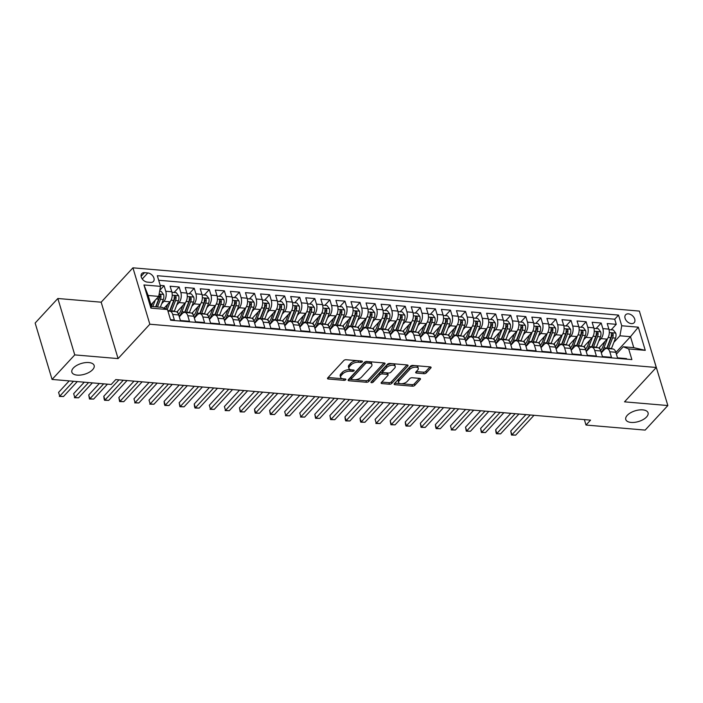 <?xml version="1.0" encoding="UTF-8"?>
<svg xmlns="http://www.w3.org/2000/svg" width="703" height="703" viewBox="0 0 703 703"><rect width="100%" height="100%" fill="white"/><g stroke="black" fill="none" stroke-linecap="round" stroke-linejoin="round"><path stroke-width="1.05" d="M362.273 361.825A1.248 0.606 163.3 0 0 362.44 361.377A1.248 0.606 163.3 0 0 361.869 361.07L346.148 359.725A1.784 0.861 163.3 0 0 343.776 360.56L327.747 377.906A1.784 0.861 163.3 0 0 327.51 378.548A1.784 0.861 163.3 0 0 328.336 379.005L344.048 380.341A1.248 0.606 163.3 0 0 345.709 379.761A1.248 0.606 163.3 0 0 345.867 379.312A1.248 0.606 163.3 0 0 345.296 378.996L343.266 378.82A5.712 2.759 163.3 0 1 340.647 377.379A5.712 2.759 163.3 0 1 341.377 375.332L342.713 373.882A5.712 2.759 163.3 0 1 350.296 371.202L352.335 371.377A1.248 0.606 163.3 0 0 353.996 370.797A1.248 0.606 163.3 0 0 354.154 370.349A1.248 0.606 163.3 0 0 353.583 370.033L351.544 369.857A5.712 2.759 163.3 0 1 348.925 368.416A5.712 2.759 163.3 0 1 349.663 366.368L350.999 364.919A5.712 2.759 163.3 0 1 358.583 362.238L360.621 362.414A1.248 0.606 163.3 0 0 362.273 361.825M627.269 415.324A11.635 5.624 163.3 0 0 625.767 419.489A11.635 5.624 163.3 0 0 634.686 422.345A11.635 5.624 163.3 0 0 646.558 416.976A11.635 5.624 163.3 0 0 648.061 412.802A11.635 5.624 163.3 0 0 639.141 409.954A11.635 5.624 163.3 0 0 627.269 415.324M73.358 368.012A11.635 5.624 163.3 0 0 71.864 372.177A11.635 5.624 163.3 0 0 80.783 375.033A11.635 5.624 163.3 0 0 92.655 369.664A11.635 5.624 163.3 0 0 94.149 365.498A11.635 5.624 163.3 0 0 85.23 362.643A11.635 5.624 163.3 0 0 73.358 368.012M628.438 313.854A5.817 3.937 42.7 0 0 625.635 314.786A5.817 3.937 42.7 0 0 625.898 320.058A5.817 3.937 42.7 0 0 631.373 323.617A5.817 3.937 42.7 0 0 634.176 322.686A5.817 3.937 42.7 0 0 633.913 317.413A5.817 3.937 42.7 0 0 628.438 313.854M423.971 373.706A1.784 0.861 163.3 0 0 426.343 372.862L430.842 367.994A1.784 0.861 163.3 0 0 431.071 367.361A1.784 0.861 163.3 0 0 430.254 366.904L412.793 365.419A1.784 0.861 163.3 0 0 410.429 366.254L394.392 383.601A1.784 0.861 163.3 0 0 394.163 384.242A1.784 0.861 163.3 0 0 394.981 384.69L412.441 386.184A1.784 0.861 163.3 0 0 414.805 385.349L420.245 379.471A1.784 0.861 163.3 0 0 420.473 378.829A1.784 0.861 163.3 0 0 419.656 378.381L412.178 377.739A1.784 0.861 163.3 0 0 409.814 378.574L407.116 381.492A4.772 2.302 163.3 0 1 402.248 383.697A4.772 2.302 163.3 0 1 398.592 382.529A4.772 2.302 163.3 0 1 399.199 380.815L409.761 369.391A4.772 2.302 163.3 0 1 414.629 367.194A4.772 2.302 163.3 0 1 418.285 368.363A4.772 2.302 163.3 0 1 417.67 370.068L415.912 371.975A1.784 0.861 163.3 0 0 415.684 372.616A1.784 0.861 163.3 0 0 416.501 373.065L423.971 373.706L423.514 372.177A1.784 0.861 163.3 0 0 425.886 371.342L429.999 366.887M624.519 401.844L667.85 405.543L645.161 430.095L586.003 425.043L590.546 420.13L115.767 379.585L111.232 384.488L52.066 379.435L74.755 354.892L118.086 358.592L149.844 324.224L656.277 367.476L624.519 401.844M384.831 364.066A1.784 0.861 163.3 0 0 385.059 363.425A1.784 0.861 163.3 0 0 384.242 362.976L366.781 361.483A1.784 0.861 163.3 0 0 364.418 362.326L348.38 379.673A1.784 0.861 163.3 0 0 348.152 380.314A1.784 0.861 163.3 0 0 348.969 380.762L366.43 382.256A1.784 0.861 163.3 0 0 368.794 381.421L384.831 364.066L384.515 363.02M389.787 363.451L407.248 364.945A1.784 0.861 163.3 0 1 408.065 365.393A1.784 0.861 163.3 0 1 407.837 366.035L391.799 383.381A1.784 0.861 163.3 0 1 389.436 384.216L381.966 383.583A1.784 0.861 163.3 0 1 381.14 383.126A1.784 0.861 163.3 0 1 381.377 382.494L387.871 375.455A1.784 0.861 163.3 0 0 388.109 374.813A1.784 0.861 163.3 0 0 387.283 374.365L382.327 373.943A1.784 0.861 163.3 0 0 379.963 374.778L373.188 382.107A1.248 0.606 163.3 0 1 371.913 382.678A1.248 0.606 163.3 0 1 370.956 382.379A1.248 0.606 163.3 0 1 371.122 381.931L387.423 364.286A1.784 0.861 163.3 0 1 389.787 363.451M611.197 329.795L616.25 324.32L607.207 323.547L608.877 329.109L602.849 328.6A7.267 4.033 94.9 0 1 601.047 338.626L598.789 341.069M596.118 328.512L601.179 323.037L592.137 322.264L593.807 327.826L587.778 327.308A7.267 4.033 94.9 0 1 585.977 337.335L583.71 339.786M581.047 327.22L586.109 321.746L577.066 320.972L578.736 326.535L572.708 326.025A7.267 4.033 94.9 0 1 570.906 336.052L568.639 338.495M565.977 325.937L571.038 320.463L561.996 319.689L563.665 325.252L557.637 324.733A7.267 4.033 94.9 0 1 555.836 334.76L553.569 337.212M550.906 324.645L555.968 319.171L546.916 318.397L548.586 323.96L542.558 323.45A7.267 4.033 94.9 0 1 540.756 333.477L538.498 335.92M535.835 323.362L540.888 317.888L531.846 317.115L533.515 322.677L527.487 322.159A7.267 4.033 94.9 0 1 525.686 332.185L523.427 334.637M520.765 322.071L525.818 316.596L516.775 315.823L518.445 321.385L512.417 320.876A7.267 4.033 94.9 0 1 510.615 330.902L508.357 333.345M505.685 320.788L510.747 315.313L501.705 314.54L503.374 320.102L497.346 319.584A7.267 4.033 94.9 0 1 495.545 329.61L493.278 332.062M490.615 319.496L495.677 314.021L486.634 313.248L488.304 318.811L482.276 318.301A7.267 4.033 94.9 0 1 480.474 328.327L478.207 330.77M475.544 318.213L480.606 312.738L471.555 311.965L473.224 317.528L467.196 317.009A7.267 4.033 94.9 0 1 465.395 327.036L463.136 329.487M460.474 316.921L465.527 311.447L456.484 310.673L458.154 316.236L452.126 315.726A7.267 4.033 94.9 0 1 450.324 325.753L448.066 328.196M445.403 315.638L450.456 310.164L441.414 309.39L443.083 314.953L437.055 314.434A7.267 4.033 94.9 0 1 435.254 324.461L432.995 326.913M430.324 314.346L435.385 308.872L426.343 308.099L428.013 313.661L421.985 313.151A7.267 4.033 94.9 0 1 420.183 323.178L417.916 325.621M415.253 313.063L420.315 307.589L411.273 306.816L412.942 312.378L406.914 311.86A7.267 4.033 94.9 0 1 405.113 321.886L402.845 324.338M400.183 311.772L405.244 306.297L396.193 305.524L397.863 311.086L391.835 310.577A7.267 4.033 94.9 0 1 390.033 320.603L387.775 323.046M385.112 310.489L390.165 305.014L381.123 304.241L382.792 309.803L376.764 309.285A7.267 4.033 94.9 0 1 374.963 319.311L372.704 321.763M370.042 309.197L375.094 303.722L366.052 302.949L367.722 308.512L361.694 308.002A7.267 4.033 94.9 0 1 359.892 318.028L357.634 320.471M354.962 307.914L360.024 302.439L350.982 301.666L352.651 307.229L346.623 306.71A7.267 4.033 94.9 0 1 344.822 316.737L342.554 319.188M339.892 306.622L344.953 301.148L335.911 300.374L337.581 305.937L331.552 305.427A7.267 4.033 94.9 0 1 329.751 315.454L327.484 317.897M324.821 305.339L329.883 299.865L320.84 299.091L322.501 304.654L316.473 304.135A7.267 4.033 94.9 0 1 314.672 314.162L312.413 316.614M309.751 304.048L314.803 298.573L305.761 297.8L307.431 303.362L301.402 302.852A7.267 4.033 94.9 0 1 299.601 312.879L297.343 315.322M294.68 302.765L299.733 297.29L290.691 296.517L292.36 302.079L286.332 301.561A7.267 4.033 94.9 0 1 284.53 311.587L282.272 314.039M279.601 301.473L284.662 295.998L275.62 295.225L277.29 300.787L271.261 300.278A7.267 4.033 94.9 0 1 269.46 310.304L267.193 312.747M264.53 300.19L269.592 294.715L260.549 293.942L262.219 299.504L256.191 298.986A7.267 4.033 94.9 0 1 254.389 309.012L252.122 311.464M249.46 298.898L254.521 293.423L245.479 292.65L247.14 298.213L241.111 297.703A7.267 4.033 94.9 0 1 239.319 307.729L237.052 310.172M234.389 297.615L239.442 292.14L230.399 291.367L232.069 296.93L226.041 296.411A7.267 4.033 94.9 0 1 224.239 306.438L221.981 308.889M219.318 296.323L224.371 290.849L215.329 290.075L216.999 295.638L210.97 295.128A7.267 4.033 94.9 0 1 209.169 305.155L206.91 307.598M204.239 295.04L209.301 289.566L200.258 288.792L201.928 294.355L195.9 293.836A7.267 4.033 94.9 0 1 194.098 303.863L191.831 306.315M189.169 293.749L194.23 288.274L185.188 287.501L186.857 293.063L180.829 292.553A7.267 4.033 94.9 0 1 179.028 302.58L176.761 305.023M174.098 292.466L179.16 286.991L170.117 286.218L171.787 291.78A7.267 4.033 94.9 0 1 169.985 301.807L164.08 308.186M170.513 319.672L174.37 319.997L172.701 314.434A7.267 4.033 94.9 0 0 169.695 311.121A7.267 4.033 94.9 0 0 168.079 311.561M169.695 311.121L175.724 311.631A7.267 4.033 94.9 0 1 178.738 314.953L180.399 320.515L189.45 321.289L187.78 315.717A7.267 4.033 94.9 0 0 184.766 312.404A7.267 4.033 94.9 0 0 182.314 313.556L179.3 316.825M184.766 312.404L190.794 312.923A7.267 4.033 -85.1 0 1 193.808 316.236L195.478 321.798L204.52 322.572L202.851 317.009A7.267 4.033 94.9 0 0 199.837 313.687A7.267 4.033 94.9 0 0 197.394 314.839L194.371 318.108M199.837 313.687L205.865 314.206A7.267 4.033 -85.1 0 1 208.879 317.528L210.548 323.09L219.591 323.863L217.921 318.292A7.267 4.033 94.9 0 0 214.907 314.979A7.267 4.033 94.9 0 0 212.464 316.13L209.441 319.399M214.907 314.979L220.935 315.498A7.267 4.033 -85.1 0 1 223.949 318.811L225.619 324.373L234.661 325.146L232.992 319.584A7.267 4.033 94.9 0 0 229.986 316.262A7.267 4.033 94.9 0 0 227.535 317.413L224.512 320.682M229.986 316.262L236.015 316.781A7.267 4.033 -85.1 0 1 239.02 320.102L240.69 325.665L249.732 326.438L248.062 320.867A7.267 4.033 94.9 0 0 245.057 317.554A7.267 4.033 94.9 0 0 242.605 318.705L239.582 321.974M245.057 317.554L251.085 318.072A7.267 4.033 -85.1 0 1 254.099 321.385L255.76 326.948L264.811 327.721L263.142 322.159A7.267 4.033 94.9 0 0 260.128 318.837A7.267 4.033 94.9 0 0 257.676 319.988L254.653 323.257M260.128 318.837L266.156 319.355A7.267 4.033 -85.1 0 1 269.17 322.677L270.84 328.239L279.882 329.013L278.212 323.442A7.267 4.033 94.9 0 0 275.198 320.129A7.267 4.033 94.9 0 0 272.755 321.28L269.732 324.549M275.198 320.129L281.226 320.647A7.267 4.033 -85.1 0 1 284.24 323.96L285.91 329.522L294.952 330.296L293.283 324.733A7.267 4.033 94.9 0 0 290.269 321.412A7.267 4.033 94.9 0 0 287.826 322.563L284.803 325.832M290.269 321.412L296.297 321.93A7.267 4.033 -85.1 0 1 299.311 325.252L300.981 330.814L310.023 331.588L308.353 326.016A7.267 4.033 94.9 0 0 305.348 322.703A7.267 4.033 94.9 0 0 302.896 323.855L299.873 327.123M305.348 322.703L311.376 323.222A7.267 4.033 -85.1 0 1 314.382 326.535L316.051 332.097L325.094 332.871L323.424 327.308A7.267 4.033 94.9 0 0 320.419 323.986A7.267 4.033 94.9 0 0 317.967 325.137L314.944 328.406M320.419 323.986L326.447 324.505A7.267 4.033 -85.1 0 1 329.452 327.826L331.122 333.389L340.173 334.162L338.503 328.591A7.267 4.033 94.9 0 0 335.489 325.278A7.267 4.033 94.9 0 0 333.037 326.429L330.015 329.698M335.489 325.278L341.517 325.797A7.267 4.033 -85.1 0 1 344.532 329.109L346.201 334.672L355.243 335.445L353.574 329.883A7.267 4.033 94.9 0 0 350.56 326.561A7.267 4.033 94.9 0 0 348.117 327.712L345.094 330.981M350.56 326.561L356.588 327.08A7.267 4.033 -85.1 0 1 359.602 330.401L361.272 335.964L370.314 336.737L368.644 331.166A7.267 4.033 94.9 0 0 365.63 327.853A7.267 4.033 94.9 0 0 363.187 329.004L360.164 332.273M365.63 327.853L371.659 328.371A7.267 4.033 -85.1 0 1 374.673 331.684L376.342 337.247L385.385 338.02L383.715 332.457A7.267 4.033 94.9 0 0 380.71 329.136A7.267 4.033 94.9 0 0 378.258 330.287L375.235 333.556M380.71 329.136L386.738 329.654A7.267 4.033 -85.1 0 1 389.743 332.976L391.413 338.538L400.455 339.312L398.786 333.74A7.267 4.033 94.9 0 0 395.78 330.428A7.267 4.033 94.9 0 0 393.329 331.579L390.306 334.848M395.78 330.428L401.808 330.946A7.267 4.033 -85.1 0 1 404.814 334.259L406.483 339.821L415.535 340.595L413.865 335.032A7.267 4.033 94.9 0 0 410.851 331.711A7.267 4.033 94.9 0 0 408.399 332.862L405.376 336.131M410.851 331.711L416.879 332.229A7.267 4.033 -85.1 0 1 419.893 335.542L421.563 341.113L430.605 341.886L428.935 336.315A7.267 4.033 94.9 0 0 425.921 333.002A7.267 4.033 94.9 0 0 423.478 334.153L420.456 337.422M425.921 333.002L431.95 333.521A7.267 4.033 -85.1 0 1 434.964 336.834L436.633 342.396L445.676 343.169L444.006 337.607A7.267 4.033 94.9 0 0 440.992 334.285A7.267 4.033 94.9 0 0 438.549 335.436L435.526 338.705M440.992 334.285L447.02 334.804A7.267 4.033 -85.1 0 1 450.034 338.117L451.704 343.688L460.746 344.461L459.077 338.89A7.267 4.033 94.9 0 0 456.071 335.577A7.267 4.033 94.9 0 0 453.62 336.728L450.597 339.997M456.071 335.577L462.099 336.096A7.267 4.033 -85.1 0 1 465.105 339.408L466.774 344.971L475.817 345.744L474.147 340.182A7.267 4.033 94.9 0 0 471.142 336.86A7.267 4.033 94.9 0 0 468.69 338.011L465.667 341.28M471.142 336.86L477.17 337.378A7.267 4.033 -85.1 0 1 480.175 340.691L481.845 346.263L490.887 347.036L489.226 341.465A7.267 4.033 94.9 0 0 486.212 338.152A7.267 4.033 94.9 0 0 483.761 339.303L480.738 342.572M486.212 338.152L492.241 338.67A7.267 4.033 -85.1 0 1 495.255 341.983L496.924 347.546L505.967 348.319L504.297 342.756A7.267 4.033 94.9 0 0 501.283 339.435A7.267 4.033 94.9 0 0 498.84 340.586L495.817 343.855M501.283 339.435L507.311 339.953A7.267 4.033 -85.1 0 1 510.325 343.266L511.995 348.837L521.037 349.611L519.368 344.039A7.267 4.033 94.9 0 0 516.354 340.727A7.267 4.033 94.9 0 0 513.911 341.878L510.888 345.147M516.354 340.727L522.382 341.245A7.267 4.033 -85.1 0 1 525.396 344.558L527.065 350.12L536.108 350.894L534.438 345.331A7.267 4.033 94.9 0 0 531.424 342.01A7.267 4.033 94.9 0 0 528.981 343.161L525.958 346.43M531.424 342.01L537.461 342.528A7.267 4.033 -85.1 0 1 540.466 345.841L542.136 351.412L551.178 352.185L549.509 346.614A7.267 4.033 94.9 0 0 546.503 343.301A7.267 4.033 94.9 0 0 544.052 344.452L541.029 347.721M546.503 343.301L552.532 343.82A7.267 4.033 -85.1 0 1 555.537 347.133L557.207 352.695L566.249 353.468L564.588 347.906A7.267 4.033 94.9 0 0 561.574 344.584A7.267 4.033 94.9 0 0 559.122 345.735L556.099 349.004M561.574 344.584L567.602 345.103A7.267 4.033 -85.1 0 1 570.616 348.416L572.286 353.987L581.328 354.751L579.659 349.189A7.267 4.033 94.9 0 0 576.645 345.876A7.267 4.033 94.9 0 0 574.193 347.027L571.179 350.296M576.645 345.876L582.673 346.394A7.267 4.033 -85.1 0 1 585.687 349.707L587.356 355.27L596.399 356.043L594.729 350.481A7.267 4.033 94.9 0 0 591.715 347.159A7.267 4.033 94.9 0 0 589.272 348.31L586.249 351.579M591.715 347.159L597.743 347.677A7.267 4.033 -85.1 0 1 600.757 350.99L602.427 356.562L611.469 357.326L609.8 351.764A7.267 4.033 94.9 0 0 606.786 348.451A7.267 4.033 94.9 0 0 604.343 349.602L601.32 352.871M608.877 329.109A7.267 4.033 -85.1 0 1 607.076 339.136L598.833 348.055M593.807 327.826A7.267 4.033 -85.1 0 1 592.005 337.853L583.762 346.772M578.736 326.535A7.267 4.033 -85.1 0 1 576.935 336.561L568.692 345.481M563.665 325.252A7.267 4.033 -85.1 0 1 561.864 335.278L553.621 344.198M548.586 323.96A7.267 4.033 -85.1 0 1 546.785 333.987L538.551 342.906M533.515 322.677A7.267 4.033 -85.1 0 1 531.714 332.704L523.471 341.623M518.445 321.385A7.267 4.033 -85.1 0 1 516.643 331.412L508.401 340.331M503.374 320.102A7.267 4.033 -85.1 0 1 501.573 330.129L493.33 339.048M488.304 318.811A7.267 4.033 -85.1 0 1 486.502 328.837L478.26 337.756M473.224 317.528A7.267 4.033 -85.1 0 1 471.432 327.554L463.189 336.473M458.154 316.236A7.267 4.033 -85.1 0 1 456.352 326.262L448.11 335.182M443.083 314.953A7.267 4.033 -85.1 0 1 441.282 324.979L433.039 333.899M428.013 313.661A7.267 4.033 -85.1 0 1 426.211 323.688L417.969 332.607M412.942 312.378A7.267 4.033 -85.1 0 1 411.141 322.405L402.898 331.324M397.863 311.086A7.267 4.033 -85.1 0 1 396.07 321.113L387.828 330.032M382.792 309.803A7.267 4.033 -85.1 0 1 380.991 319.83L372.748 328.749M367.722 308.512A7.267 4.033 -85.1 0 1 365.92 318.538L357.678 327.457M352.651 307.229A7.267 4.033 -85.1 0 1 350.85 317.255L342.607 326.174M337.581 305.937A7.267 4.033 -85.1 0 1 335.779 315.963L327.536 324.883M322.501 304.654A7.267 4.033 -85.1 0 1 320.709 314.68L312.466 323.6M307.431 303.362A7.267 4.033 -85.1 0 1 305.629 313.389L297.387 322.308M292.36 302.079A7.267 4.033 -85.1 0 1 290.559 312.106L282.316 321.025M277.29 300.787A7.267 4.033 -85.1 0 1 275.488 310.814L267.245 319.733M262.219 299.504A7.267 4.033 -85.1 0 1 260.418 309.531L252.175 318.45M247.14 298.213A7.267 4.033 -85.1 0 1 245.347 308.239L237.104 317.158M232.069 296.93A7.267 4.033 -85.1 0 1 230.268 306.956L222.025 315.875M216.999 295.638A7.267 4.033 -85.1 0 1 215.197 305.664L206.954 314.584M201.928 294.355A7.267 4.033 -85.1 0 1 200.127 304.381L191.884 313.301M186.857 293.063A7.267 4.033 -85.1 0 1 185.056 303.09L176.813 312.009M147.349 282.123L150.67 282.404A5.633 3.814 42.7 0 0 153.386 281.508A5.633 3.814 42.7 0 0 153.131 276.402A5.633 3.814 42.7 0 0 147.832 272.957L144.519 272.676A5.633 3.814 42.7 0 0 141.795 273.572A5.633 3.814 42.7 0 0 142.059 278.687A5.633 3.814 42.7 0 0 147.349 282.123M149.844 324.224L132.929 267.825L639.361 311.077L656.277 367.476M616.25 324.32L614.721 319.215L618.535 315.093L157.323 275.699L160.521 286.367L158.72 296.394L150.96 304.794M618.535 315.093L621.733 325.761L638.315 327.176L645.266 350.349L628.684 348.934L631.883 359.602L170.671 320.208L167.472 309.54L150.89 308.125L143.939 284.952L160.521 286.367M159.809 290.33L164.08 285.699L165.75 291.262A7.267 4.033 94.9 0 1 163.957 301.288L161.69 303.74M626.707 359.154L626.54 358.618L617.498 357.845L615.828 352.282A7.267 4.033 -85.1 0 0 612.823 348.969L606.786 348.451M179.16 286.991L180.829 292.553M194.23 288.274L195.9 293.836M209.301 289.566L210.97 295.128M224.371 290.849L226.041 296.411M239.442 292.14L241.111 297.703M254.521 293.423L256.191 298.986M269.592 294.715L271.261 300.278M284.662 295.998L286.332 301.561M299.733 297.29L301.402 302.852M314.803 298.573L316.473 304.135M329.883 299.865L331.552 305.427M344.953 301.148L346.623 306.71M360.024 302.439L361.694 308.002M375.094 303.722L376.764 309.285M390.165 305.014L391.835 310.577M405.244 306.297L406.914 311.86M420.315 307.589L421.985 313.151M435.385 308.872L437.055 314.434M450.456 310.164L452.126 315.726M465.527 311.447L467.196 317.009M480.606 312.738L482.276 318.301M495.677 314.021L497.346 319.584M510.747 315.313L512.417 320.876M525.818 316.596L527.487 322.159M540.888 317.888L542.558 323.45M555.968 319.171L557.637 324.733M571.038 320.463L572.708 326.025M586.109 321.746L587.778 327.308M601.179 323.037L602.849 328.6M614.721 319.215L158.693 280.269M164.08 285.699L160.222 285.374M615.89 352.484L630.486 336.684L619.932 335.788L613.86 342.361M158.72 296.394L148.166 295.488L151.461 306.464L162.015 307.369L167.472 309.54M118.086 358.592L101.17 302.193L57.839 298.494L74.755 354.892M57.839 298.494L35.15 323.037L52.066 379.435M667.85 405.543L650.776 349.136M101.17 302.193L132.929 267.825M584.378 419.603L586.003 425.043M616.39 354.154L623.227 346.764L633.772 347.66L630.486 336.684L638.315 327.176M628.684 348.934L623.227 346.764M619.932 335.788L621.733 325.761M148.166 295.488L143.939 284.952M151.461 306.464L150.89 308.125M645.266 350.349L633.772 347.66M357.476 360.692A5.712 2.759 163.3 0 0 350.542 363.398L350.999 364.919M348.925 368.416L348.468 366.887A5.712 2.759 163.3 0 1 349.206 364.839L350.542 363.398M340.647 377.379L340.19 375.85A5.712 2.759 163.3 0 1 340.92 373.811L342.256 372.362A5.712 2.759 163.3 0 1 349.839 369.681L350.946 369.778M328.125 377.502L342.66 378.741M354.637 379.761L365.973 380.727A1.784 0.861 163.3 0 0 368.337 379.892L383.996 362.959M348.767 379.26L351.579 379.497M367.168 362.976A1.248 0.606 163.3 0 0 365.507 363.556L351.43 378.794A1.248 0.606 163.3 0 0 351.272 379.233A1.248 0.606 163.3 0 0 351.843 379.55L353.987 379.734A5.712 2.759 163.3 0 0 361.57 377.054L371.193 366.65A5.712 2.759 163.3 0 0 371.931 364.602A5.712 2.759 163.3 0 0 369.312 363.161L367.168 362.976L366.72 361.483M365.815 361.579A1.248 0.606 163.3 0 0 365.05 362.036L365.507 363.556M351.272 379.233L350.815 377.713A1.248 0.606 163.3 0 1 350.973 377.265L365.05 362.036M371.931 364.602L371.474 363.073A5.712 2.759 163.3 0 0 369.453 361.711M406.993 364.919L391.343 381.861L391.799 383.381M381.755 382.081L388.979 382.696A1.784 0.861 163.3 0 0 391.343 381.861M388.109 374.813L387.652 373.293A1.784 0.861 163.3 0 0 387.151 372.898M383.258 372.537L381.87 372.414A1.784 0.861 163.3 0 0 379.506 373.258L372.731 380.578L373.188 382.107M371.931 381.052A1.248 0.606 163.3 0 0 372.731 380.578M394.62 368.152A4.772 2.302 163.3 0 0 395.235 366.448A4.772 2.302 163.3 0 0 391.58 365.27A4.772 2.302 163.3 0 0 386.712 367.476L382.986 371.5A1.784 0.861 163.3 0 0 382.757 372.142A1.784 0.861 163.3 0 0 383.574 372.59L388.531 373.012A1.784 0.861 163.3 0 0 390.903 372.177L394.62 368.152M395.235 366.448L394.778 364.919A4.772 2.302 163.3 0 0 391.123 363.75A4.772 2.302 163.3 0 0 386.246 365.955L386.712 367.476M382.757 372.142L382.3 370.613A1.784 0.861 163.3 0 1 382.529 369.98L386.246 365.955M416.29 371.562L423.514 372.177M418.285 368.363L417.828 366.834A4.772 2.302 163.3 0 0 416.185 365.709M415.042 365.604A4.772 2.302 163.3 0 0 409.304 367.871L409.761 369.391M398.592 382.529L398.135 381A4.772 2.302 163.3 0 1 398.742 379.295L409.304 367.871M401.378 383.75L411.984 384.664A1.784 0.861 163.3 0 0 414.348 383.82L419.401 378.355M394.77 383.188L400.227 383.653M152.7 302.905L151.4 306.262M155.328 300.067L152.806 306.578M159.651 291.227L161.172 291.358L163.597 294.539A4.816 2.671 94.9 0 1 163.333 299.504L160.337 307.229M69.202 380.903L58.586 392.388L59.729 396.202L63.498 396.518L77.295 381.597M157.472 306.983L160.469 299.258A4.816 2.671 -85.1 0 0 160.961 295.559C160.161 294.17 159.555 294.118 159.159 295.401A4.816 2.671 94.9 0 1 158.658 299.1L155.671 306.824M160.961 295.559L159.66 296.974A2.452 1.362 94.9 0 1 159.405 298.063L155.996 306.851M159.353 294.636L159.159 295.401M73.525 381.272L59.729 396.202L58.586 392.388M63.498 396.518L59.342 396.43M167.771 304.197L165.943 308.925M170.451 301.227L167.261 309.452M171.919 292.272L176.251 292.65L178.667 295.822A4.816 2.671 94.9 0 1 178.404 300.787L174.406 311.113A13.902 7.707 94.9 0 1 174.247 311.508M84.272 382.186L73.657 393.671L74.799 397.485L78.569 397.81L92.365 382.88M171.383 311.262A13.902 7.707 -85.1 0 0 171.541 310.867L175.539 300.541A4.816 2.671 -85.1 0 0 176.04 296.842C175.232 295.453 174.625 295.409 174.23 296.692A4.816 2.671 94.9 0 1 173.729 300.392L169.731 310.708A13.902 7.707 94.9 0 1 169.572 311.113M176.04 296.842L174.731 298.257A2.452 1.362 94.9 0 1 174.476 299.346L170.477 309.671A11.547 6.397 94.9 0 1 169.827 311.13M174.423 295.928L174.23 296.692M88.596 382.555L74.799 397.485L73.657 393.671M78.569 397.81L74.413 397.713M182.85 305.48L180.882 310.559A11.547 6.397 94.9 0 1 178.562 314.434M185.522 302.518L181.936 311.754A13.902 7.707 94.9 0 1 179.168 316.403M186.989 293.564L191.321 293.933L193.738 297.114A4.816 2.671 94.9 0 1 193.474 302.079L189.476 312.396A13.902 7.707 94.9 0 1 189.318 312.791M178.676 314.311A11.547 6.397 94.9 0 1 177.516 311.737A5.729 3.172 -85.1 0 0 177.393 311.385M99.343 383.478L88.736 394.963L89.879 398.777L93.64 399.093L107.436 384.172M186.453 312.545A13.902 7.707 -85.1 0 0 186.611 312.15L190.61 301.833A4.816 2.671 -85.1 0 0 191.111 298.134C190.302 296.745 189.696 296.692 189.3 297.975A4.816 2.671 94.9 0 1 188.808 301.675L184.801 312A13.902 7.707 94.9 0 1 184.643 312.396M191.111 298.134L189.801 299.548A2.452 1.362 94.9 0 1 189.555 300.638L185.548 310.954A11.547 6.397 94.9 0 1 184.898 312.413M189.494 297.211L189.3 297.975M103.666 383.847L89.879 398.777L89.483 399.005L88.736 394.963M93.64 399.093L89.483 399.005M197.921 306.772L195.952 311.842A11.547 6.397 94.9 0 1 193.633 315.717M200.592 303.801L197.016 313.037A13.902 7.707 94.9 0 1 194.239 317.686M202.06 294.847L206.392 295.225L208.817 298.397A4.816 2.671 94.9 0 1 208.545 303.362L204.547 313.687A13.902 7.707 94.9 0 1 204.388 314.083M193.747 315.594A11.547 6.397 94.9 0 1 192.587 313.028A5.729 3.172 -85.1 0 0 192.464 312.668M118.956 379.857L103.807 396.246L104.949 400.06L108.719 400.385L127.05 380.543M201.524 313.837A13.902 7.707 -85.1 0 0 201.682 313.441L205.689 303.116A4.816 2.671 -85.1 0 0 206.181 299.416C205.373 298.028 204.775 297.984 204.371 299.267A4.816 2.671 94.9 0 1 203.879 302.967L199.88 313.283A13.902 7.707 94.9 0 1 199.714 313.687M206.181 299.416L204.872 300.831A2.452 1.362 94.9 0 1 204.626 301.921L200.627 312.246A11.547 6.397 94.9 0 1 199.968 313.705M204.564 298.503L204.371 299.267M123.28 380.226L104.949 400.06L104.554 400.288L104.097 398.768L103.807 396.246M108.719 400.385L104.554 400.288M212.991 308.055L211.023 313.134A11.547 6.397 94.9 0 1 208.703 317.009M215.663 305.093L212.086 314.329A13.902 7.707 94.9 0 1 209.309 318.977M217.13 296.139L221.463 296.508L223.888 299.689A4.816 2.671 94.9 0 1 223.624 304.654L219.617 314.97A13.902 7.707 94.9 0 1 219.459 315.366M208.817 316.886A11.547 6.397 94.9 0 1 207.666 314.311A5.729 3.172 -85.1 0 0 207.543 313.96M134.027 381.14L118.877 397.538L120.02 401.351L123.79 401.668L142.12 381.834M216.603 315.12A13.902 7.707 -85.1 0 0 216.761 314.724L220.76 304.408A4.816 2.671 -85.1 0 0 221.252 300.708C220.443 299.32 219.846 299.267 219.441 300.55A4.816 2.671 94.9 0 1 218.949 304.25L214.951 314.575A13.902 7.707 94.9 0 1 214.793 314.97M221.252 300.708L219.951 302.123A2.452 1.362 94.9 0 1 219.696 303.213L215.698 313.529A11.547 6.397 94.9 0 1 215.039 314.988M219.635 299.786L219.441 300.55M138.35 381.509L120.02 401.351L119.624 401.58L118.877 397.538M123.79 401.668L119.624 401.58M228.062 309.346L226.094 314.417A11.547 6.397 94.9 0 1 223.774 318.292M230.742 306.376L227.157 315.612A13.902 7.707 94.9 0 1 224.389 320.26M232.21 297.422L236.533 297.8L238.958 300.972A4.816 2.671 94.9 0 1 238.695 305.937L234.697 316.262A13.902 7.707 94.9 0 1 234.538 316.658M223.888 318.169A11.547 6.397 94.9 0 1 222.737 315.603A5.729 3.172 -85.1 0 0 222.614 315.243M149.098 382.432L133.948 398.821L135.09 402.634L138.86 402.96L157.191 383.117M231.674 316.412A13.902 7.707 -85.1 0 0 231.832 316.016L235.83 305.691A4.816 2.671 -85.1 0 0 236.322 301.991C235.523 300.603 234.916 300.559 234.521 301.842A4.816 2.671 94.9 0 1 234.02 305.541L230.022 315.858A13.902 7.707 94.9 0 1 229.863 316.262M236.322 301.991L235.022 303.406A2.452 1.362 94.9 0 1 234.767 304.496L230.769 314.821A11.547 6.397 94.9 0 1 230.118 316.28M234.714 301.077L234.521 301.842M153.421 382.801L135.09 402.634L133.948 398.821M138.86 402.96L134.704 402.863M243.133 310.629L241.173 315.709A11.547 6.397 94.9 0 1 238.853 319.584M245.813 307.668L242.227 316.904A13.902 7.707 94.9 0 1 239.459 321.552M247.28 298.713L251.612 299.083L254.029 302.264A4.816 2.671 94.9 0 1 253.765 307.229L249.767 317.545A13.902 7.707 94.9 0 1 249.609 317.941M238.958 319.461A11.547 6.397 94.9 0 1 237.807 316.886A5.729 3.172 -85.1 0 0 237.684 316.535M164.168 383.715L149.018 400.112L150.161 403.926L153.931 404.243L172.261 384.409M246.744 317.694A13.902 7.707 -85.1 0 0 246.902 317.299L250.901 306.983A4.816 2.671 -85.1 0 0 251.402 303.283C250.593 301.895 249.987 301.842 249.591 303.125A4.816 2.671 94.9 0 1 249.09 306.824L245.092 317.15A13.902 7.707 94.9 0 1 244.934 317.545M251.402 303.283L250.092 304.698A2.452 1.362 94.9 0 1 249.837 305.787L245.839 316.104A11.547 6.397 94.9 0 1 245.189 317.563M249.785 302.36L249.591 303.125M168.492 384.084L150.161 403.926L149.018 400.112M153.931 404.243L149.774 404.155M258.212 311.921L256.244 316.991A11.547 6.397 94.9 0 1 253.924 320.867M260.883 308.951L257.298 318.187A13.902 7.707 94.9 0 1 254.53 322.835M262.351 299.996L266.683 300.374L269.1 303.547A4.816 2.671 94.9 0 1 268.836 308.512L264.838 318.837A13.902 7.707 94.9 0 1 264.68 319.232M254.038 320.744A11.547 6.397 94.9 0 1 252.878 318.178A5.729 3.172 -85.1 0 0 252.755 317.818M179.247 385.007L164.098 401.395L165.24 405.209L169.001 405.534L187.332 385.692M261.815 318.986A13.902 7.707 -85.1 0 0 261.973 318.591L265.971 308.266A4.816 2.671 -85.1 0 0 266.472 304.566C265.664 303.178 265.057 303.134 264.662 304.417A4.816 2.671 94.9 0 1 264.17 308.116L260.163 318.433A13.902 7.707 94.9 0 1 260.005 318.837M266.472 304.566L265.163 305.981A2.452 1.362 94.9 0 1 264.917 307.07L260.91 317.396A11.547 6.397 94.9 0 1 260.259 318.854M264.855 303.652L264.662 304.417M183.571 385.376L165.24 405.209L164.845 405.438L164.388 403.917L164.098 401.395M169.001 405.534L164.845 405.438M273.282 313.204L271.314 318.283A11.547 6.397 94.9 0 1 268.994 322.159M275.954 310.243L272.377 319.478A13.902 7.707 94.9 0 1 269.601 324.127M277.421 301.288L281.754 301.657L284.17 304.838A4.816 2.671 94.9 0 1 283.907 309.803L279.908 320.12A13.902 7.707 94.9 0 1 279.75 320.515M269.108 322.036A11.547 6.397 94.9 0 1 267.948 319.461A5.729 3.172 -85.1 0 0 267.825 319.109M194.318 386.29L179.168 402.687L180.311 406.501L184.081 406.817L202.411 386.984M276.885 320.269A13.902 7.707 -85.1 0 0 277.044 319.874L281.051 309.557A4.816 2.671 -85.1 0 0 281.543 305.858C280.734 304.469 280.137 304.417 279.732 305.7A4.816 2.671 94.9 0 1 279.24 309.399L275.242 319.724A13.902 7.707 94.9 0 1 275.075 320.12M281.543 305.858L280.233 307.273A2.452 1.362 94.9 0 1 279.987 308.362L275.989 318.679A11.547 6.397 94.9 0 1 275.33 320.137M279.926 304.935L279.732 305.7M198.641 386.659L180.311 406.501L179.915 406.729L179.168 402.687M184.081 406.817L179.915 406.729M288.353 314.496L286.385 319.566A11.547 6.397 94.9 0 1 284.065 323.442M291.024 311.526L287.448 320.761A13.902 7.707 94.9 0 1 284.671 325.41M292.492 302.571L296.824 302.949L299.25 306.121A4.816 2.671 94.9 0 1 298.986 311.086L294.979 321.412A13.902 7.707 94.9 0 1 294.821 321.807M284.179 323.318A11.547 6.397 94.9 0 1 283.028 320.753A5.729 3.172 -85.1 0 0 282.896 320.392M209.389 387.581L194.239 403.97L195.381 407.784L199.151 408.109L217.482 388.267M291.965 321.561A13.902 7.707 -85.1 0 0 292.123 321.166L296.121 310.84A4.816 2.671 -85.1 0 0 296.613 307.141C295.805 305.752 295.207 305.708 294.803 306.991A4.816 2.671 94.9 0 1 294.311 310.691L290.313 321.007A13.902 7.707 94.9 0 1 290.154 321.412M296.613 307.141L295.313 308.555A2.452 1.362 94.9 0 1 295.058 309.645L291.06 319.97A11.547 6.397 94.9 0 1 290.401 321.429M294.996 306.227L294.803 306.991M213.712 387.951L195.381 407.784L194.986 408.012L194.529 406.492L194.239 403.97M199.151 408.109L194.986 408.012M303.424 315.779L301.455 320.858A11.547 6.397 94.9 0 1 299.135 324.733M306.104 312.817L302.518 322.053A13.902 7.707 94.9 0 1 299.75 326.702M307.562 303.863L311.895 304.232L314.32 307.413A4.816 2.671 94.9 0 1 314.056 312.378L310.058 322.695A13.902 7.707 94.9 0 1 309.9 323.09M299.25 324.61A11.547 6.397 94.9 0 1 298.098 322.036A5.729 3.172 -85.1 0 0 297.975 321.684M224.459 388.864L209.309 405.262L210.452 409.076L214.222 409.392L232.552 389.559M307.035 322.844A13.902 7.707 -85.1 0 0 307.193 322.449L311.192 312.132A4.816 2.671 -85.1 0 0 311.684 308.432C310.884 307.044 310.278 306.991 309.874 308.274A4.816 2.671 94.9 0 1 309.382 311.974L305.383 322.299A13.902 7.707 94.9 0 1 305.225 322.695M311.684 308.432L310.383 309.838A2.452 1.362 94.9 0 1 310.128 310.937L306.13 321.253A11.547 6.397 94.9 0 1 305.471 322.712M310.076 307.51L309.874 308.274M228.783 389.234L210.452 409.076L209.309 405.262M214.222 409.392L210.065 409.304M318.494 317.071L316.535 322.141A11.547 6.397 94.9 0 1 314.215 326.016M321.174 314.1L317.589 323.336A13.902 7.707 94.9 0 1 314.821 327.985M322.642 305.146L326.974 305.524L329.391 308.696A4.816 2.671 94.9 0 1 329.127 313.661L325.129 323.986A13.902 7.707 94.9 0 1 324.971 324.382M314.32 325.893A11.547 6.397 94.9 0 1 313.169 323.327A5.729 3.172 -85.1 0 0 313.046 322.967M239.53 390.156L224.38 406.545L225.522 410.359L229.292 410.684L247.623 390.842M322.106 324.136A13.902 7.707 -85.1 0 0 322.264 323.74L326.262 313.415A4.816 2.671 -85.1 0 0 326.763 309.715C325.955 308.327 325.348 308.283 324.953 309.566A4.816 2.671 94.9 0 1 324.452 313.266L320.454 323.582A13.902 7.707 94.9 0 1 320.296 323.986M326.763 309.715L325.454 311.13A2.452 1.362 94.9 0 1 325.199 312.22L321.201 322.545A11.547 6.397 94.9 0 1 320.55 324.004M325.146 308.802L324.953 309.566M243.853 390.525L225.522 410.359L224.38 406.545M229.292 410.684L225.136 410.587M333.574 318.354L331.605 323.433A11.547 6.397 94.9 0 1 329.285 327.308M336.245 315.392L332.66 324.628A13.902 7.707 94.9 0 1 329.892 329.276M337.712 306.438L342.045 306.807L344.461 309.988A4.816 2.671 94.9 0 1 344.198 314.953L340.199 325.269A13.902 7.707 94.9 0 1 340.041 325.665M329.399 327.185A11.547 6.397 94.9 0 1 328.239 324.61A5.729 3.172 -85.1 0 0 328.116 324.259M254.609 391.439L239.459 407.837L240.602 411.65L244.363 411.967L262.694 392.133M337.176 325.419A13.902 7.707 -85.1 0 0 337.335 325.023L341.333 314.707A4.816 2.671 -85.1 0 0 341.834 311.007C341.025 309.619 340.419 309.566 340.024 310.849A4.816 2.671 94.9 0 1 339.523 314.549L335.524 324.874A13.902 7.707 94.9 0 1 335.366 325.269M341.834 311.007L340.524 312.413A2.452 1.362 94.9 0 1 340.278 313.512L336.271 323.828A11.547 6.397 94.9 0 1 335.621 325.287M340.217 310.085L340.024 310.849M258.932 391.808L240.602 411.65L240.206 411.879L239.459 407.837M244.363 411.967L240.206 411.879M348.644 319.645L346.676 324.716A11.547 6.397 94.9 0 1 344.356 328.591M351.315 316.675L347.739 325.911A13.902 7.707 94.9 0 1 344.962 330.559M352.783 307.721L357.115 308.099L359.532 311.271A4.816 2.671 94.9 0 1 359.268 316.236L355.27 326.561A13.902 7.707 94.9 0 1 355.112 326.957M344.47 328.468A11.547 6.397 94.9 0 1 343.31 325.902A5.729 3.172 -85.1 0 0 343.187 325.542M269.68 392.731L254.53 409.12L255.672 412.933L259.442 413.259L277.773 393.416M352.247 326.71A13.902 7.707 -85.1 0 0 352.405 326.315L356.412 315.99A4.816 2.671 -85.1 0 0 356.904 312.29C356.096 310.902 355.498 310.858 355.094 312.141A4.816 2.671 94.9 0 1 354.602 315.84L350.604 326.157A13.902 7.707 94.9 0 1 350.437 326.561M356.904 312.29L355.595 313.705A2.452 1.362 94.9 0 1 355.349 314.795L351.351 325.12A11.547 6.397 94.9 0 1 350.692 326.579M355.287 311.376L355.094 312.141M274.003 393.1L255.672 412.933L255.277 413.162L254.82 411.642L254.53 409.12M259.442 413.259L255.277 413.162M363.715 320.928L361.746 326.007A11.547 6.397 94.9 0 1 359.426 329.883M366.386 317.967L362.81 327.203A13.902 7.707 94.9 0 1 360.033 331.851M367.854 309.012L372.186 309.382L374.611 312.563A4.816 2.671 94.9 0 1 374.348 317.528L370.34 327.844A13.902 7.707 94.9 0 1 370.182 328.239M359.541 329.76A11.547 6.397 94.9 0 1 358.389 327.185A5.729 3.172 -85.1 0 0 358.258 326.833M284.75 394.014L269.601 410.411L270.743 414.225L274.513 414.542L292.843 394.708M367.326 327.993A13.902 7.707 -85.1 0 0 367.484 327.598L371.483 317.281A4.816 2.671 -85.1 0 0 371.975 313.582C371.166 312.194 370.569 312.141 370.165 313.424A4.816 2.671 94.9 0 1 369.673 317.123L365.674 327.449A13.902 7.707 94.9 0 1 365.516 327.844M371.975 313.582L370.674 314.988A2.452 1.362 94.9 0 1 370.419 316.086L366.421 326.403A11.547 6.397 94.9 0 1 365.762 327.862M370.358 312.659L370.165 313.424M289.074 394.383L270.743 414.225L270.347 414.454L269.601 410.411M274.513 414.542L270.347 414.454M378.785 322.22L376.817 327.29A11.547 6.397 94.9 0 1 374.497 331.166M381.457 319.25L377.88 328.486A13.902 7.707 94.9 0 1 375.112 333.134M382.924 310.295L387.256 310.673L389.682 313.846A4.816 2.671 94.9 0 1 389.418 318.811L385.42 329.136A13.902 7.707 94.9 0 1 385.262 329.531M374.611 331.043A11.547 6.397 94.9 0 1 373.46 328.477A5.729 3.172 -85.1 0 0 373.337 328.116M299.821 395.306L284.671 411.694L285.813 415.508L289.583 415.833L307.914 395.991M382.397 329.285A13.902 7.707 -85.1 0 0 382.555 328.89L386.553 318.564A4.816 2.671 -85.1 0 0 387.045 314.865C386.246 313.476 385.639 313.433 385.235 314.716A4.816 2.671 94.9 0 1 384.743 318.415L380.745 328.732A13.902 7.707 94.9 0 1 380.587 329.136M387.045 314.865L385.745 316.28A2.452 1.362 94.9 0 1 385.49 317.369L381.492 327.695A11.547 6.397 94.9 0 1 380.833 329.153M385.437 313.951L385.235 314.716M304.144 395.675L285.813 415.508L284.671 411.694M289.583 415.833L285.427 415.737M393.856 323.503L391.887 328.582A11.547 6.397 94.9 0 1 389.576 332.457M396.536 320.542L392.951 329.777A13.902 7.707 94.9 0 1 390.183 334.426M398.003 311.587L402.336 311.956L404.752 315.137A4.816 2.671 94.9 0 1 404.489 320.102L400.49 330.419A13.902 7.707 94.9 0 1 400.332 330.814M389.682 332.334A11.547 6.397 94.9 0 1 388.531 329.76A5.729 3.172 -85.1 0 0 388.408 329.408M314.891 396.589L299.742 412.986L300.884 416.8L304.654 417.116L322.985 397.283M397.467 330.568A13.902 7.707 -85.1 0 0 397.626 330.173L401.624 319.856A4.816 2.671 -85.1 0 0 402.116 316.157C401.316 314.768 400.71 314.716 400.315 315.999A4.816 2.671 94.9 0 1 399.814 319.698L395.815 330.023A13.902 7.707 94.9 0 1 395.657 330.419M402.116 316.157L400.815 317.563A2.452 1.362 94.9 0 1 400.561 318.661L396.562 328.978A11.547 6.397 94.9 0 1 395.912 330.436M400.508 315.234L400.315 315.999M319.215 396.958L300.884 416.8L299.742 412.986M304.654 417.116L300.497 417.028M408.935 324.795L406.967 329.865A11.547 6.397 94.9 0 1 404.647 333.74M411.606 321.825L408.021 331.06A13.902 7.707 94.9 0 1 405.253 335.709M413.074 312.87L417.406 313.248L419.823 316.42A4.816 2.671 94.9 0 1 419.559 321.385L415.561 331.711A13.902 7.707 94.9 0 1 415.403 332.106M404.761 333.617A11.547 6.397 94.9 0 1 403.601 331.051A5.729 3.172 -85.1 0 0 403.478 330.691M329.971 397.88L314.812 414.269L315.963 418.083L319.724 418.408L338.055 398.566M412.538 331.86A13.902 7.707 -85.1 0 0 412.696 331.464L416.694 321.139A4.816 2.671 -85.1 0 0 417.195 317.44C416.387 316.051 415.781 316.007 415.385 317.29A4.816 2.671 94.9 0 1 414.884 320.99L410.886 331.306A13.902 7.707 94.9 0 1 410.728 331.711M417.195 317.44L415.886 318.854A2.452 1.362 94.9 0 1 415.64 319.944L411.633 330.269A11.547 6.397 94.9 0 1 410.983 331.728M415.578 316.526L415.385 317.29M334.294 398.25L315.963 418.083L315.568 418.311L314.812 414.269M319.724 418.408L315.568 418.311M424.006 326.078L422.037 331.157A11.547 6.397 94.9 0 1 419.717 335.032M426.677 323.116L423.101 332.352A13.902 7.707 94.9 0 1 420.324 337.001M428.145 314.162L432.477 314.531L434.893 317.712A4.816 2.671 94.9 0 1 434.63 322.677L430.631 332.994A13.902 7.707 94.9 0 1 430.473 333.389M419.832 334.909A11.547 6.397 94.9 0 1 418.672 332.334A5.729 3.172 -85.1 0 0 418.549 331.983M345.041 399.163L329.892 415.561L331.034 419.375L334.804 419.691L353.134 399.858M427.609 333.143A13.902 7.707 -85.1 0 0 427.767 332.747L431.765 322.431A4.816 2.671 -85.1 0 0 432.266 318.731C431.457 317.343 430.86 317.29 430.456 318.573A4.816 2.671 94.9 0 1 429.964 322.273L425.965 332.598A13.902 7.707 94.9 0 1 425.798 332.994M432.266 318.731L430.957 320.137A2.452 1.362 94.9 0 1 430.711 321.236L426.712 331.552A11.547 6.397 94.9 0 1 426.053 333.011M430.649 317.809L430.456 318.573M349.365 399.532L331.034 419.375L330.638 419.603L329.892 415.561M334.804 419.691L330.638 419.603M439.076 327.37L437.108 332.44A11.547 6.397 94.9 0 1 434.788 336.315M441.748 324.399L438.171 333.635A13.902 7.707 94.9 0 1 435.394 338.284M443.215 315.445L447.547 315.823L449.973 318.995A4.816 2.671 94.9 0 1 449.709 323.96L445.702 334.285A13.902 7.707 94.9 0 1 445.544 334.681M434.902 336.192A11.547 6.397 94.9 0 1 433.742 333.626A5.729 3.172 -85.1 0 0 433.619 333.266M360.112 400.455L344.962 416.844L346.104 420.658L349.874 420.983L368.205 401.141M442.679 334.435A13.902 7.707 -85.1 0 0 442.846 334.039L446.844 323.714A4.816 2.671 -85.1 0 0 447.336 320.014C446.528 318.626 445.93 318.582 445.526 319.865A4.816 2.671 94.9 0 1 445.034 323.565L441.036 333.881A13.902 7.707 94.9 0 1 440.878 334.285M447.336 320.014L446.027 321.429A2.452 1.362 94.9 0 1 445.781 322.519L441.783 332.844A11.547 6.397 94.9 0 1 441.124 334.303M445.72 319.1L445.526 319.865M364.435 400.824L346.104 420.658L345.709 420.886L345.252 419.366L344.962 416.844M349.874 420.983L345.709 420.886M454.147 328.653L452.178 333.732A11.547 6.397 94.9 0 1 449.858 337.607M456.818 325.691L453.242 334.927A13.902 7.707 94.9 0 1 450.474 339.575M458.286 316.737L462.618 317.106L465.043 320.287A4.816 2.671 94.9 0 1 464.78 325.252L460.781 335.568A13.902 7.707 94.9 0 1 460.623 335.964M449.973 337.484A11.547 6.397 94.9 0 1 448.822 334.909A5.729 3.172 -85.1 0 0 448.699 334.558M375.182 401.738L360.033 418.136L361.175 421.949L364.945 422.266L383.276 402.432M457.758 335.718A13.902 7.707 -85.1 0 0 457.917 335.322L461.915 325.006A4.816 2.671 -85.1 0 0 462.407 321.306C461.607 319.918 461.001 319.865 460.597 321.148A4.816 2.671 94.9 0 1 460.105 324.848L456.106 335.173A13.902 7.707 94.9 0 1 455.948 335.568M462.407 321.306L461.106 322.712A2.452 1.362 94.9 0 1 460.852 323.811L456.853 334.127A11.547 6.397 94.9 0 1 456.194 335.586M460.799 320.383L460.597 321.148M379.506 402.107L361.175 421.949L360.788 422.178L360.323 420.649L360.033 418.136M364.945 422.266L360.788 422.178M469.217 329.944L467.249 335.015A11.547 6.397 94.9 0 1 464.938 338.89M471.898 326.974L468.312 336.21A13.902 7.707 94.9 0 1 465.544 340.858M473.365 318.02L477.689 318.397L480.114 321.57A4.816 2.671 94.9 0 1 479.85 326.535L475.852 336.86A13.902 7.707 94.9 0 1 475.694 337.255M465.043 338.767A11.547 6.397 94.9 0 1 463.892 336.201A5.729 3.172 -85.1 0 0 463.769 335.841M390.253 403.03L375.103 419.419L376.246 423.232L380.015 423.558L398.346 403.715M472.829 337.009A13.902 7.707 -85.1 0 0 472.987 336.614L476.986 326.289A4.816 2.671 -85.1 0 0 477.478 322.589C476.678 321.201 476.072 321.157 475.676 322.44A4.816 2.671 94.9 0 1 475.175 326.139L471.177 336.456A13.902 7.707 94.9 0 1 471.019 336.86M477.478 322.589L476.177 324.004A2.452 1.362 94.9 0 1 475.922 325.094L471.924 335.419A11.547 6.397 94.9 0 1 471.274 336.878M475.869 321.675L475.676 322.44M394.576 403.399L376.246 423.232L375.103 419.419M380.015 423.558L375.859 423.461M484.288 331.227L482.328 336.306A11.547 6.397 94.9 0 1 480.008 340.182M486.968 328.266L483.383 337.502A13.902 7.707 94.9 0 1 480.615 342.15M488.436 319.311L492.768 319.68L495.184 322.862A4.816 2.671 94.9 0 1 494.921 327.826L490.922 338.143A13.902 7.707 94.9 0 1 490.764 338.538M480.123 340.059A11.547 6.397 94.9 0 1 478.963 337.484A5.729 3.172 -85.1 0 0 478.84 337.132M405.332 404.313L390.174 420.71L391.325 424.524L395.086 424.84L413.417 405.007M487.9 338.292A13.902 7.707 -85.1 0 0 488.058 337.897L492.056 327.58A4.816 2.671 -85.1 0 0 492.557 323.881C491.749 322.492 491.142 322.44 490.747 323.723A4.816 2.671 94.9 0 1 490.246 327.422L486.248 337.748A13.902 7.707 94.9 0 1 486.089 338.143M492.557 323.881L491.248 325.287A2.452 1.362 94.9 0 1 491.002 326.385L486.994 336.702A11.547 6.397 94.9 0 1 486.344 338.161M490.94 322.958L490.747 323.723M409.656 404.682L391.325 424.524L390.93 424.753L390.174 420.71M395.086 424.84L390.93 424.753M499.367 332.519L497.399 337.589A11.547 6.397 94.9 0 1 495.079 341.465M502.039 329.549L498.462 338.784A13.902 7.707 94.9 0 1 495.685 343.433M503.506 320.594L507.838 320.972L510.255 324.145A4.816 2.671 94.9 0 1 509.991 329.109L505.993 339.435A13.902 7.707 94.9 0 1 505.835 339.83M495.193 341.342A11.547 6.397 94.9 0 1 494.033 338.776A5.729 3.172 -85.1 0 0 493.91 338.415M420.403 405.605L405.253 421.993L406.396 425.807L410.165 426.132L428.496 406.29M502.97 339.584A13.902 7.707 -85.1 0 0 503.128 339.189L507.127 328.863A4.816 2.671 -85.1 0 0 507.628 325.164C506.819 323.775 506.222 323.731 505.817 325.014A4.816 2.671 94.9 0 1 505.325 328.714L501.318 339.031A13.902 7.707 94.9 0 1 501.16 339.435M507.628 325.164L506.318 326.579A2.452 1.362 94.9 0 1 506.072 327.668L502.074 337.994A11.547 6.397 94.9 0 1 501.415 339.452M506.011 324.25L505.817 325.014M424.726 405.974L406.396 425.807L406 426.036L405.543 424.515L405.253 421.993M410.165 426.132L406 426.036M514.438 333.802L512.469 338.881A11.547 6.397 94.9 0 1 510.15 342.756M517.109 330.841L513.533 340.076A13.902 7.707 94.9 0 1 510.756 344.716M518.577 321.886L522.909 322.255L525.334 325.436A4.816 2.671 94.9 0 1 525.071 330.401L521.064 340.718A13.902 7.707 94.9 0 1 520.905 341.113M510.264 342.633A11.547 6.397 94.9 0 1 509.104 340.059A5.729 3.172 -85.1 0 0 508.981 339.707M435.473 406.888L420.324 423.285L421.466 427.099L425.236 427.415L443.567 407.582M518.041 340.867A13.902 7.707 -85.1 0 0 518.199 340.472L522.206 330.155A4.816 2.671 -85.1 0 0 522.698 326.456C521.89 325.067 521.292 325.014 520.888 326.297A4.816 2.671 94.9 0 1 520.396 329.997L516.397 340.322A13.902 7.707 94.9 0 1 516.23 340.718M522.698 326.456L521.389 327.862A2.452 1.362 94.9 0 1 521.143 328.96L517.144 339.277A11.547 6.397 94.9 0 1 516.485 340.735M521.081 325.533L520.888 326.297M439.797 407.257L421.466 427.099L421.071 427.327L420.324 423.285M425.236 427.415L421.071 427.327M529.508 335.094L527.54 340.164A11.547 6.397 94.9 0 1 525.22 344.039M532.18 332.124L528.603 341.359A13.902 7.707 94.9 0 1 525.835 346.008M533.647 323.169L537.98 323.547L540.405 326.719A4.816 2.671 94.9 0 1 540.141 331.684L536.143 342.01A13.902 7.707 94.9 0 1 535.985 342.405M525.334 343.916A11.547 6.397 94.9 0 1 524.183 341.35A5.729 3.172 -85.1 0 0 524.06 340.99M450.544 408.179L435.394 424.568L436.537 428.382L440.306 428.707L458.637 408.865M533.12 342.159A13.902 7.707 -85.1 0 0 533.278 341.763L537.277 331.438A4.816 2.671 -85.1 0 0 537.769 327.739C536.969 326.35 536.363 326.297 535.958 327.589A4.816 2.671 94.9 0 1 535.466 331.289L531.468 341.605A13.902 7.707 94.9 0 1 531.31 342.01M537.769 327.739L536.468 329.153A2.452 1.362 94.9 0 1 536.213 330.243L532.215 340.568A11.547 6.397 94.9 0 1 531.556 342.027M536.161 326.825L535.958 327.589M454.867 408.548L436.537 428.382L436.15 428.61L435.684 427.09L435.394 424.568M440.306 428.707L436.15 428.61M544.579 336.377L542.611 341.456A11.547 6.397 94.9 0 1 540.291 345.331M547.259 333.415L543.674 342.651A13.902 7.707 94.9 0 1 540.906 347.291M548.727 324.461L553.05 324.83L555.475 328.011A4.816 2.671 94.9 0 1 555.212 332.976L551.214 343.292A13.902 7.707 94.9 0 1 551.055 343.688M540.405 345.208A11.547 6.397 94.9 0 1 539.254 342.633A5.729 3.172 -85.1 0 0 539.131 342.282M465.614 409.462L450.465 425.86L451.607 429.674L455.377 429.99L473.708 410.157M548.191 343.442A13.902 7.707 -85.1 0 0 548.349 343.046L552.347 332.73A4.816 2.671 -85.1 0 0 552.839 329.03C552.04 327.642 551.433 327.589 551.038 328.872A4.816 2.671 94.9 0 1 550.537 332.572L546.539 342.897A13.902 7.707 94.9 0 1 546.38 343.292M552.839 329.03L551.539 330.436A2.452 1.362 94.9 0 1 551.284 331.535L547.285 341.851A11.547 6.397 94.9 0 1 546.635 343.31M551.231 328.108L551.038 328.872M469.938 409.831L451.607 429.674L450.465 425.86M455.377 429.99L451.221 429.902M559.65 337.668L557.69 342.739A11.547 6.397 94.9 0 1 555.37 346.614M562.33 334.698L558.744 343.934A13.902 7.707 94.9 0 1 555.976 348.583M563.797 325.744L568.129 326.122L570.546 329.294A4.816 2.671 94.9 0 1 570.282 334.259L566.284 344.584A13.902 7.707 94.9 0 1 566.126 344.98M555.475 346.491A11.547 6.397 94.9 0 1 554.324 343.925A5.729 3.172 -85.1 0 0 554.201 343.565M480.694 410.754L465.535 427.143L466.687 430.957L470.448 431.282L488.778 411.44M563.261 344.734A13.902 7.707 -85.1 0 0 563.419 344.338L567.418 334.013A4.816 2.671 -85.1 0 0 567.919 330.313C567.11 328.925 566.504 328.872 566.108 330.164A4.816 2.671 94.9 0 1 565.607 333.863L561.609 344.18A13.902 7.707 94.9 0 1 561.451 344.584M567.919 330.313L566.609 331.728A2.452 1.362 94.9 0 1 566.354 332.818L562.356 343.143A11.547 6.397 94.9 0 1 561.706 344.602M566.302 329.399L566.108 330.164M485.017 411.123L466.687 430.957L466.291 431.185L465.535 427.143M470.448 431.282L466.291 431.185M574.729 338.951L572.76 344.031A11.547 6.397 94.9 0 1 570.441 347.906M577.4 335.99L573.824 345.226A13.902 7.707 94.9 0 1 571.047 349.866M578.868 327.036L583.2 327.405L585.617 330.586A4.816 2.671 94.9 0 1 585.353 335.551L581.355 345.867A13.902 7.707 94.9 0 1 581.196 346.263M570.555 347.783A11.547 6.397 94.9 0 1 569.395 345.208A5.729 3.172 -85.1 0 0 569.272 344.857M495.764 412.037L480.615 428.435L481.757 432.248L485.527 432.565L503.858 412.731M578.332 346.017A13.902 7.707 -85.1 0 0 578.49 345.621L582.488 335.305A4.816 2.671 -85.1 0 0 582.989 331.605C582.181 330.217 581.583 330.164 581.179 331.447A4.816 2.671 94.9 0 1 580.687 335.146L576.68 345.472A13.902 7.707 94.9 0 1 576.522 345.867M582.989 331.605L581.68 333.011A2.452 1.362 94.9 0 1 581.434 334.11L577.435 344.426A11.547 6.397 94.9 0 1 576.776 345.885M581.372 330.682L581.179 331.447M500.088 412.406L481.757 432.248L481.362 432.477L480.615 428.435M485.527 432.565L481.362 432.477M589.799 340.243L587.831 345.314A11.547 6.397 94.9 0 1 585.511 349.189M592.471 337.273L588.894 346.509A13.902 7.707 94.9 0 1 586.117 351.157M593.938 328.319L598.271 328.696L600.696 331.869A4.816 2.671 94.9 0 1 600.432 336.834L596.425 347.159A13.902 7.707 94.9 0 1 596.267 347.554M585.625 349.066A11.547 6.397 94.9 0 1 584.465 346.5A5.729 3.172 -85.1 0 0 584.342 346.14M510.835 413.329L495.685 429.718L496.828 433.531L500.598 433.856L518.928 414.014M593.402 347.308A13.902 7.707 -85.1 0 0 593.56 346.913L597.568 336.588A4.816 2.671 -85.1 0 0 598.06 332.888C597.251 331.5 596.654 331.447 596.249 332.739A4.816 2.671 94.9 0 1 595.757 336.438L591.759 346.755A13.902 7.707 94.9 0 1 591.592 347.159M598.06 332.888L596.75 334.303A2.452 1.362 94.9 0 1 596.504 335.393L592.506 345.718A11.547 6.397 94.9 0 1 591.847 347.177M596.443 331.974L596.249 332.739M515.158 413.698L496.828 433.531L496.432 433.76L495.975 432.24L495.685 429.718M500.598 433.856L496.432 433.76M604.87 341.526L602.902 346.605A11.547 6.397 94.9 0 1 600.582 350.481M607.541 338.565L603.965 347.8A13.902 7.707 94.9 0 1 601.188 352.44M609.009 329.61L613.341 329.979L615.766 333.16A4.816 2.671 94.9 0 1 615.503 338.125L611.505 348.442A13.902 7.707 94.9 0 1 611.346 348.837M600.696 350.358A11.547 6.397 94.9 0 1 599.545 347.783A5.729 3.172 -85.1 0 0 599.422 347.431M525.906 414.612L510.756 431.009L511.898 434.823L515.668 435.139L533.999 415.306M608.482 348.591A13.902 7.707 -85.1 0 0 608.64 348.196L612.638 337.879A4.816 2.671 -85.1 0 0 613.13 334.18C612.331 332.791 611.724 332.739 611.32 334.022A4.816 2.671 94.9 0 1 610.828 337.721L606.83 348.047A13.902 7.707 94.9 0 1 606.671 348.442M613.13 334.18L611.83 335.586A2.452 1.362 94.9 0 1 611.575 336.684L607.577 347.001A11.547 6.397 94.9 0 1 606.917 348.46M611.522 333.257L611.32 334.022M530.229 414.981L511.898 434.823L511.503 435.052L510.756 431.009M515.668 435.139L511.503 435.052M607.076 339.136L601.047 338.626M592.005 337.853L585.977 337.335M576.935 336.561L570.906 336.052M561.864 335.278L555.836 334.76M546.785 333.987L540.756 333.477M531.714 332.704L525.686 332.185M516.643 331.412L510.615 330.902M501.573 330.129L495.545 329.61M486.502 328.837L480.474 328.327M471.432 327.554L465.395 327.036M456.352 326.262L450.324 325.753M441.282 324.979L435.254 324.461M426.211 323.688L420.183 323.178M411.141 322.405L405.113 321.886M396.07 321.113L390.033 320.603M380.991 319.83L374.963 319.311M365.92 318.538L359.892 318.028M350.85 317.255L344.822 316.737M335.779 315.963L329.751 315.454M320.709 314.68L314.672 314.162M305.629 313.389L299.601 312.879M290.559 312.106L284.53 311.587M275.488 310.814L269.46 310.304M260.418 309.531L254.389 309.012M245.347 308.239L239.319 307.729M230.268 306.956L224.239 306.438M215.197 305.664L209.169 305.155M200.127 304.381L194.098 303.863M185.056 303.09L179.028 302.58M169.985 301.807L163.957 301.288M178.738 314.953L172.701 314.434M615.828 352.282L609.8 351.764M600.757 350.99L594.729 350.481M585.687 349.707L579.659 349.189M570.616 348.416L564.588 347.906M555.537 347.133L549.509 346.614M540.466 345.841L534.438 345.331M525.396 344.558L519.368 344.039M510.325 343.266L504.297 342.756M495.255 341.983L489.226 341.465M480.175 340.691L474.147 340.182M465.105 339.408L459.077 338.89M450.034 338.117L444.006 337.607M434.964 336.834L428.935 336.315M419.893 335.542L413.865 335.032M404.814 334.259L398.786 333.74M389.743 332.976L383.715 332.457M374.673 331.684L368.644 331.166M359.602 330.401L353.574 329.883M344.532 329.109L338.503 328.591M329.452 327.826L323.424 327.308M314.382 326.535L308.353 326.016M299.311 325.252L293.283 324.733M284.24 323.96L278.212 323.442M269.17 322.677L263.142 322.159M254.099 321.385L248.062 320.867M239.02 320.102L232.992 319.584M223.949 318.811L217.921 318.292M208.879 317.528L202.851 317.009M193.808 316.236L187.78 315.717M171.787 291.78L165.75 291.262M141.11 276.358L144.519 272.676M142.261 278.986L147.832 272.957M358.135 360.744L358.583 362.238M349.206 364.839L349.663 366.368M351.887 369.883L352.335 371.377M349.839 369.681L350.296 371.202M342.256 372.362L342.713 373.882M340.92 373.811L341.377 375.332M343.6 378.847L344.048 380.341M327.941 377.696L328.336 379.005M360.173 360.92L360.621 362.414M368.337 379.892L368.794 381.421M365.973 380.727L366.43 382.256M348.583 379.462L348.969 380.762M350.973 377.265L351.43 378.794M368.864 361.667L369.312 363.161M407.52 364.989L407.837 366.035M388.979 382.696L389.436 384.216M381.571 382.274L381.966 383.583M386.835 372.871L387.283 374.365M381.87 372.414L382.327 373.943M379.506 373.258L379.963 374.778M382.529 369.98L382.986 371.5M416.114 371.764L416.501 373.065M398.742 379.295L399.199 380.815M419.928 378.425L420.245 379.471M414.348 383.82L414.805 385.349M411.984 384.664L412.441 386.184M394.594 383.39L394.981 384.69M430.526 366.948L430.842 367.994M425.886 371.342L426.343 372.862M163.535 294.46L159.133 294.082M158.658 299.1L156.391 298.907M163.333 299.504L160.469 299.258M178.606 295.743L172.217 295.198M169.731 310.708L167.771 310.541M174.406 311.113L171.541 310.867M173.729 300.392L171.075 300.163M178.404 300.787L175.539 300.541M193.677 297.035L187.288 296.481M184.801 312L181.936 311.754M189.476 312.396L186.611 312.15M188.808 301.675L186.154 301.455M193.474 302.079L190.61 301.833M208.756 298.318L202.359 297.773M199.88 313.283L197.016 313.037M204.547 313.687L201.682 313.441M203.879 302.967L201.225 302.738M208.545 303.362L205.689 303.116M223.826 299.61L217.429 299.056M214.951 314.575L212.086 314.329M219.617 314.97L216.761 314.724M218.949 304.25L216.296 304.03M223.624 304.654L220.76 304.408M238.897 300.893L232.5 300.348M230.022 315.858L227.157 315.612M234.697 316.262L231.832 316.016M234.02 305.541L231.366 305.313M238.695 305.937L235.83 305.691M253.968 302.185L247.579 301.631M245.092 317.15L242.227 316.904M249.767 317.545L246.902 317.299M249.09 306.824L246.437 306.605M253.765 307.229L250.901 306.983M269.038 303.468L262.65 302.923M260.163 318.433L257.298 318.187M264.838 318.837L261.973 318.591M264.17 308.116L261.516 307.888M268.836 308.512L265.971 308.266M284.117 304.759L277.72 304.206M275.242 319.724L272.377 319.478M279.908 320.12L277.044 319.874M279.24 309.399L276.587 309.179M283.907 309.803L281.051 309.557M299.188 306.042L292.791 305.497M290.313 321.007L287.448 320.761M294.979 321.412L292.123 321.166M294.311 310.691L291.657 310.462M298.986 311.086L296.121 310.84M314.259 307.334L307.861 306.78M305.383 322.299L302.518 322.053M310.058 322.695L307.193 322.449M309.382 311.974L306.728 311.754M314.056 312.378L311.192 312.132M329.329 308.617L322.941 308.072M320.454 323.582L317.589 323.336M325.129 323.986L322.264 323.74M324.452 313.266L321.798 313.037M329.127 313.661L326.262 313.415M344.4 309.909L338.011 309.355M335.524 324.874L332.66 324.628M340.199 325.269L337.335 325.023M339.523 314.549L336.878 314.329M344.198 314.953L341.333 314.707M359.479 311.192L353.082 310.647M350.604 326.157L347.739 325.911M355.27 326.561L352.405 326.315M354.602 315.84L351.948 315.612M359.268 316.236L356.412 315.99M374.55 312.484L368.152 311.93M365.674 327.449L362.81 327.203M370.34 327.844L367.484 327.598M369.673 317.123L367.019 316.904M374.348 317.528L371.483 317.281M389.62 313.766L383.223 313.222M380.745 328.732L377.88 328.486M385.42 329.136L382.555 328.89M384.743 318.415L382.089 318.187M389.418 318.811L386.553 318.564M404.691 315.058L398.302 314.505M395.815 330.023L392.951 329.777M400.49 330.419L397.626 330.173M399.814 319.698L397.16 319.478M404.489 320.102L401.624 319.856M419.761 316.341L413.373 315.796M410.886 331.306L408.021 331.06M415.561 331.711L412.696 331.464M414.884 320.99L412.239 320.761M419.559 321.385L416.694 321.139M434.841 317.633L428.443 317.079M425.965 332.598L423.101 332.352M430.631 332.994L427.767 332.747M429.964 322.273L427.31 322.053M434.63 322.677L431.765 322.431M449.911 318.916L443.514 318.371M441.036 333.881L438.171 333.635M445.702 334.285L442.846 334.039M445.034 323.565L442.38 323.336M449.709 323.96L446.844 323.714M464.982 320.208L458.584 319.654M456.106 335.173L453.242 334.927M460.781 335.568L457.917 335.322M460.105 324.848L457.451 324.628M464.78 325.252L461.915 325.006M480.052 321.491L473.664 320.946M471.177 336.456L468.312 336.21M475.852 336.86L472.987 336.614M475.175 326.139L472.521 325.911M479.85 326.535L476.986 326.289M495.123 322.782L488.734 322.229M486.248 337.748L483.383 337.502M490.922 338.143L488.058 337.897M490.246 327.422L487.601 327.203M494.921 327.826L492.056 327.58M510.202 324.065L503.805 323.521M501.318 339.031L498.462 338.784M505.993 339.435L503.128 339.189M505.325 328.714L502.671 328.486M509.991 329.109L507.127 328.863M525.273 325.357L518.876 324.804M516.397 340.322L513.533 340.076M521.064 340.718L518.199 340.472M520.396 329.997L517.742 329.777M525.071 330.401L522.206 330.155M540.343 326.64L533.946 326.095M531.468 341.605L528.603 341.359M536.143 342.01L533.278 341.763M535.466 331.289L532.812 331.06M540.141 331.684L537.277 331.438M555.414 327.932L549.025 327.378M546.539 342.897L543.674 342.651M551.214 343.292L548.349 343.046M550.537 332.572L547.883 332.352M555.212 332.976L552.347 332.73M570.485 329.215L564.096 328.67M561.609 344.18L558.744 343.934M566.284 344.584L563.419 344.338M565.607 333.863L562.954 333.635M570.282 334.259L567.418 334.013M585.564 330.507L579.167 329.953M576.68 345.472L573.824 345.226M581.355 345.867L578.49 345.621M580.687 335.146L578.033 334.927M585.353 335.551L582.488 335.305M600.634 331.79L594.237 331.245M591.759 346.755L588.894 346.509M596.425 347.159L593.56 346.913M595.757 336.438L593.104 336.21M600.432 336.834L597.568 336.588M615.705 333.081L609.308 332.528M606.83 348.047L603.965 347.8M611.505 348.442L608.64 348.196M610.828 337.721L608.174 337.502M615.503 338.125L612.638 337.879"/></g></svg>
